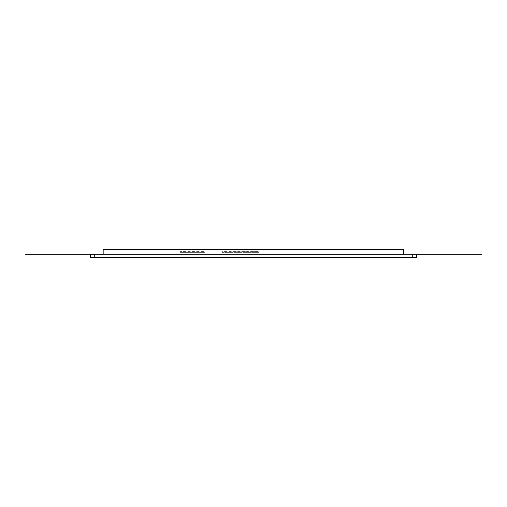 <?xml version="1.0" encoding="UTF-8"?>
<svg xmlns="http://www.w3.org/2000/svg" width="507" height="507" viewBox="0 0 507 507"><rect width="100%" height="100%" fill="white"/><g stroke="black" fill="none" stroke-linecap="round" stroke-linejoin="round"><path stroke-width="0.38" stroke-dasharray="2.54 1.9" d="M94.093 254.121L94.093 257.328L90.538 257.328L90.538 254.121L416.462 254.121L416.462 257.328L412.907 257.328L412.907 254.121M94.093 257.328L412.907 257.328M117.947 257.328L389.23 257.328L117.947 257.328M103.175 254.121L403.648 254.121L103.175 254.121L103.175 249.672L403.648 249.672L403.648 254.121L103.175 254.121L403.648 254.121M258.57 251.916L258.931 251.916L258.57 252.429L258.57 251.916L257.771 251.897L258.931 251.719L222.44 251.719L223.061 251.916L222.44 251.916L222.44 252.429L258.57 252.429M223.593 251.897L223.061 251.897L223.593 251.897M224.487 251.897L223.948 251.897L224.487 251.897M225.374 251.897L224.842 251.897L225.374 251.897M226.268 251.897L225.729 251.897L226.268 251.897M227.155 251.897L226.623 251.897L227.155 251.897M228.042 251.897L227.51 251.897L228.042 251.897M228.936 251.897L228.404 251.897L228.936 251.897M229.823 251.897L229.291 251.897L229.823 251.897M230.717 251.897L230.184 251.897L230.717 251.897M231.604 251.897L231.072 251.897L231.604 251.897M232.498 251.897L231.959 251.897L232.498 251.897M233.385 251.897L232.852 251.897L233.385 251.897M234.278 251.897L233.74 251.897L234.278 251.897M235.166 251.897L234.633 251.897L235.166 251.897M236.053 251.897L235.521 251.897L236.053 251.897M236.946 251.897L236.414 251.897L236.946 251.897M237.834 251.897L237.301 251.897L237.834 251.897M238.727 251.897L238.189 251.897L238.727 251.897M239.615 251.897L239.082 251.897L239.615 251.897M240.508 251.897L239.969 251.897L240.508 251.897M241.395 251.897L240.863 251.897L241.395 251.897M242.283 251.897L241.75 251.897L242.283 251.897M243.176 251.897L242.644 251.897L243.176 251.897M244.063 251.897L243.531 251.897L244.063 251.897M244.957 251.897L244.425 251.897L244.957 251.897M245.844 251.897L245.312 251.897L245.844 251.897M246.738 251.897L246.199 251.897L246.738 251.897M247.625 251.897L247.093 251.897L247.625 251.897M248.519 251.897L247.98 251.897L248.519 251.897M249.406 251.897L248.874 251.897L249.406 251.897M250.293 251.897L249.761 251.897L250.293 251.897M251.187 251.897L250.654 251.897L251.187 251.897M252.074 251.897L251.542 251.897L252.074 251.897M252.968 251.897L252.429 251.897L252.968 251.897M253.855 251.897L253.323 251.897L253.855 251.897M254.748 251.897L254.21 251.897L254.748 251.897M255.636 251.897L255.103 251.897L255.636 251.897M256.523 251.897L255.991 251.897L256.523 251.897M257.417 251.897L256.884 251.897L257.417 251.897M204.283 251.916L204.638 251.916L204.283 252.429L204.283 251.916L203.478 251.897L204.638 251.719L180.606 251.719L181.227 251.916L180.606 251.916L180.606 252.429L204.283 252.429M181.766 251.897L181.227 251.897L181.766 251.897M182.653 251.897L182.121 251.897L182.653 251.897M183.547 251.897L183.008 251.897L183.547 251.897M184.434 251.897L183.902 251.897L184.434 251.897M185.321 251.897L184.789 251.897L185.321 251.897M186.215 251.897L185.682 251.897L186.215 251.897M187.102 251.897L186.57 251.897L187.102 251.897M187.996 251.897L187.457 251.897L187.996 251.897M188.883 251.897L188.351 251.897L188.883 251.897M189.776 251.897L189.238 251.897L189.776 251.897M190.664 251.897L190.131 251.897L190.664 251.897M191.551 251.897L191.019 251.897L191.551 251.897M192.445 251.897L191.912 251.897L192.445 251.897M193.332 251.897L192.799 251.897L193.332 251.897M194.225 251.897L193.693 251.897L194.225 251.897M195.113 251.897L194.58 251.897L195.113 251.897M196.006 251.897L195.468 251.897L196.006 251.897M196.893 251.897L196.361 251.897L196.893 251.897M197.787 251.897L197.248 251.897L197.787 251.897M198.674 251.897L198.142 251.897L198.674 251.897M199.562 251.897L199.029 251.897L199.562 251.897M200.455 251.897L199.923 251.897L200.455 251.897M201.342 251.897L200.81 251.897L201.342 251.897M202.236 251.897L201.697 251.897L202.236 251.897M203.123 251.897L202.591 251.897L203.123 251.897M180.606 251.897L180.606 252.429L204.638 252.429L204.638 251.719L180.606 251.897M222.44 251.897L222.44 252.429L258.931 252.429L258.931 251.719L222.44 251.897M389.23 253.944L117.947 254.121L389.23 253.944M90.538 254.121L416.462 254.121L90.538 254.121M117.947 254.121L389.23 254.121L117.947 254.121M103.175 251.897L403.648 251.897M222.795 251.916L222.795 252.429M180.961 251.916L180.961 252.429"/><path stroke-width="0.76" d="M412.907 254.121L412.907 257.328L416.462 257.328L416.462 254.121L90.538 254.121L90.538 257.328L94.093 257.328L94.093 254.121M412.907 257.328L94.093 257.328M103.175 254.121L103.175 249.672L403.648 249.672L403.648 254.121M25.35 254.121L481.65 254.121"/></g></svg>
